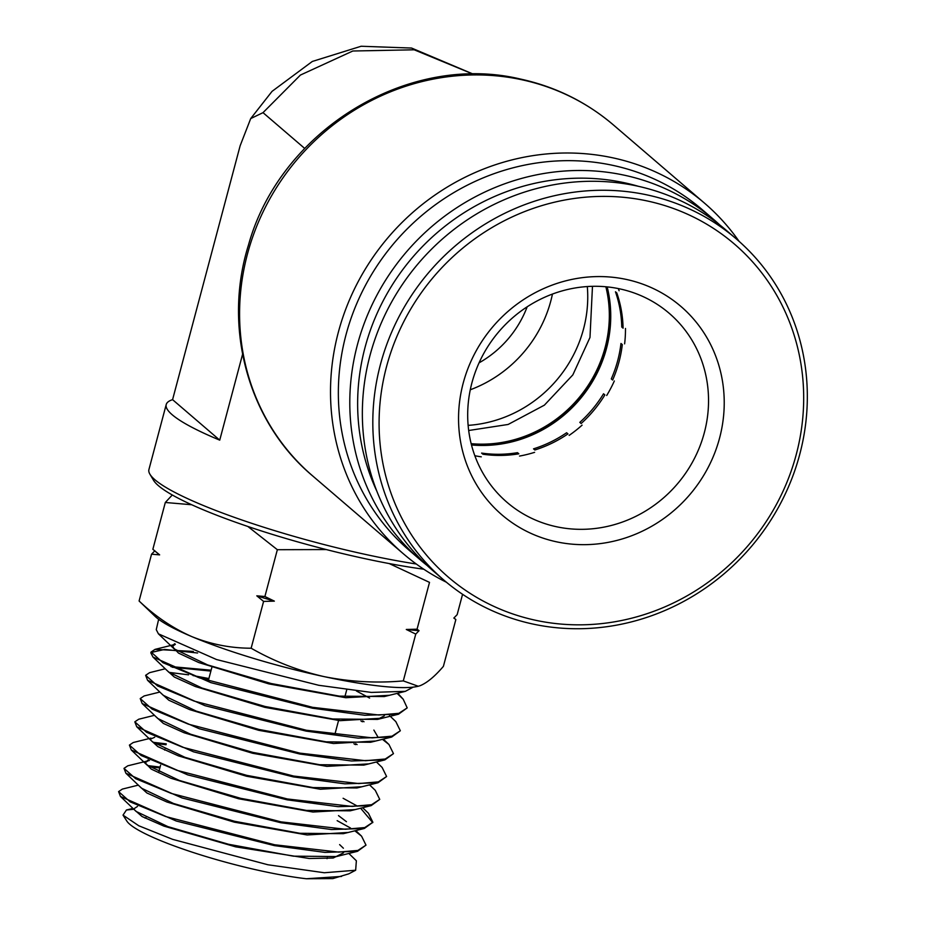 <?xml version="1.0" encoding="UTF-8"?>
<svg xmlns="http://www.w3.org/2000/svg" width="925" height="925" viewBox="0 0 925 925"><rect width="100%" height="100%" fill="white"/><g stroke="black" fill="none" stroke-linecap="round" stroke-linejoin="round"><path stroke-width="1.39" d="M583.895 529.297A124.54 117.313 -49.4 0 1 506.993 502.298A124.54 117.313 -49.4 0 1 467.761 410.723A124.54 117.313 -49.4 0 1 592.335 286.322A124.54 117.313 -49.4 0 1 669.237 313.321A124.54 117.313 -49.4 0 1 708.469 404.896A124.54 117.313 -49.4 0 1 583.895 529.297M474.837 455.724A124.54 117.313 130.6 0 0 481.289 456.834M458.627 413.833A137.374 129.407 -49.4 0 1 596.035 276.61A137.374 129.407 -49.4 0 1 724.148 407.393A137.374 129.407 -49.4 0 1 586.727 544.628A137.374 129.407 -49.4 0 1 458.627 413.833M583.952 624.78A219.537 206.807 130.6 0 0 803.559 405.474A219.537 206.807 130.6 0 0 598.822 196.447A219.537 206.807 130.6 0 0 379.215 415.764A219.537 206.807 130.6 0 0 583.952 624.78M582.461 628.676A224.683 211.64 130.6 0 0 791.268 480.121A224.683 211.64 130.6 0 0 736.427 239.02A224.683 211.64 130.6 0 0 597.689 190.319A224.683 211.64 130.6 0 0 388.882 338.862A224.683 211.64 130.6 0 0 443.722 579.963A224.683 211.64 130.6 0 0 582.461 628.676M736.427 239.02L725.963 230.036A224.683 211.64 130.6 0 0 587.225 181.335A224.683 211.64 130.6 0 0 362.484 405.774A224.683 211.64 130.6 0 0 433.258 570.979L443.722 579.963M519.526 456.071A124.54 117.313 130.6 0 0 534.604 452.337M569.153 435.374A124.54 117.313 130.6 0 0 582.091 425.153M606.707 395.484A124.54 117.313 130.6 0 0 614.339 380.961M624.618 343.857A124.54 117.313 130.6 0 0 625.485 328.444M619.103 290.739A124.54 117.313 130.6 0 0 618.339 288.577M605.863 286.762A124.54 117.313 -49.4 0 1 471.149 443.676M606.522 286.831A125.176 117.914 -49.4 0 1 471.311 444.324M607.17 286.889A125.176 117.914 -49.4 0 1 471.472 444.948M623.092 328.178A120.689 113.682 130.6 0 0 616.79 292.924L615.46 291.78A120.689 113.682 130.6 0 1 621.762 327.045L623.092 328.178M612.628 380.048A120.689 113.682 130.6 0 0 622.305 344.609L620.976 343.464A120.689 113.682 130.6 0 1 611.298 378.903L612.628 380.048M579.813 422.367A120.689 113.682 130.6 0 0 603.539 393.772L604.869 394.917A120.689 113.682 130.6 0 1 581.143 423.511L579.813 422.367M534.858 449.989A120.689 113.682 130.6 0 0 567.938 433.894L566.609 432.75A120.689 113.682 130.6 0 1 533.528 448.845L534.858 449.989M482.942 454.221A120.689 113.682 130.6 0 0 518.832 453.817L517.503 452.672A120.689 113.682 130.6 0 1 481.601 453.077L482.942 454.221M423.743 569.199A174.605 26.709 -165.1 0 1 158.406 485.671A174.605 26.709 -165.1 0 1 153.55 480.306L149.919 474.213A179.739 27.496 14.9 0 0 154.914 479.74A179.739 27.496 14.9 0 0 416.285 564.007M638.504 186.341A218.254 205.593 130.6 0 0 624.155 182.699A218.254 205.593 130.6 0 0 407.74 263.197A218.254 205.593 130.6 0 0 376.822 491.14M427.096 565.464A224.683 211.64 -49.4 0 1 420.702 560.203A224.683 211.64 -49.4 0 1 376.648 295.665A224.683 211.64 -49.4 0 1 624.144 175.16A224.683 211.64 -49.4 0 1 713.406 219.26A224.683 211.64 -49.4 0 1 719.581 224.775M713.406 219.26L701.959 209.432A224.683 211.64 130.6 0 0 612.697 165.332A224.683 211.64 130.6 0 0 365.202 285.837A224.683 211.64 130.6 0 0 409.255 550.375L420.702 560.203M446.393 582.218A231.1 217.687 -49.4 0 1 403.439 553.844A231.1 217.687 -49.4 0 1 358.125 281.743A231.1 217.687 -49.4 0 1 612.697 157.805A231.1 217.687 -49.4 0 1 704.515 203.153A231.1 217.687 -49.4 0 1 739.063 241.321M149.919 474.213A179.739 27.496 14.9 0 1 148.925 469.542L166.211 404.56A179.739 27.496 -165.1 0 0 172.212 414.758A179.739 27.496 -165.1 0 0 219.734 440.138L242.57 354.31M473.276 74.197L414.192 49.8L352.818 51.002L300.428 75.052L263.012 112.653L250.71 118.573L240.142 145.757L172.582 399.658A179.739 27.496 -165.1 0 0 166.211 404.56M219.734 440.138L172.582 399.658M263.012 112.653L304.695 148.428M527.169 306.811A102.71 96.755 -49.4 0 1 479.058 362.854M470.282 389.772A124.54 117.313 130.6 0 0 552.445 294.069M468.131 425.361A124.54 117.313 130.6 0 0 587.306 286.553M355.651 870.24L348.725 873.859L332.884 878.588L306.372 878.75A112.237 17.17 -165.1 0 1 263.128 871.35A112.237 17.17 -165.1 0 1 126.829 821.076L123.025 815.122L138.785 825.771L172.64 839.357L267.915 864.759L324.293 872.749L355.651 870.24L356.368 860.782L348.852 853.463M134.356 809.202L126.436 810.011L123.025 815.122M193.371 651.42L155.042 649.373L151.041 652.044L163.02 662.728L199.8 677.99L312.638 707.336L378.857 715.013L398.848 713.325L407.208 707.891L398.536 714.192L364.774 715.268L312.396 708.192L210.854 682.638L152.995 657.062L150.844 652.911M397.738 693.23L403.196 699.219L397.103 693.38M407.208 707.891L403.196 699.219M413.209 687.136L405.37 691.333L371.364 692.42L318.732 685.286L216.519 659.537L158.418 633.833L156.256 629.647L158.649 619.311M365.999 845.138L357.512 851.312L324.895 852.388L274.413 845.612L176.224 821.007L120.458 796.448L118.597 791.615L130.171 801.871L165.691 816.544L274.656 844.768L338.608 852.098L357.929 850.422L365.999 845.138L361.571 836.165L354.842 830.823M350.563 828.048L337.151 820.66M343.106 798.275L357.455 806.161M360.634 808.219L372.729 822.626M372.868 822.256L364.346 828.465L331.543 829.54L280.749 822.707L182.075 797.974L125.881 773.219L123.996 768.363L135.651 778.688L171.345 793.442L280.98 821.862L345.326 829.251L364.751 827.574L372.868 822.256L368.416 813.248L362.646 807.722M379.736 799.385L371.179 805.606L338.122 806.681L287.074 799.813L187.717 774.872L131.292 749.99L129.407 745.099L141.143 755.505L177.033 770.352L287.317 798.957L352.055 806.403L371.584 804.715L379.736 799.385L375.272 790.332L369.538 784.851M386.604 776.514L378.013 782.758L344.852 783.833L293.41 776.907L193.545 751.828L136.727 726.749L134.819 721.835L146.578 732.299L182.757 747.273L293.641 776.052L358.738 783.556L378.394 781.879L386.604 776.514L382.118 767.426L376.429 761.98M393.472 753.632L384.846 759.899L351.419 760.974L299.735 754.002L199.314 728.761L142.138 703.52L140.23 698.572L152.093 709.117L188.399 724.159L299.978 753.147L365.456 760.708L385.216 759.02L393.472 753.632L388.974 744.521L382.464 739.329M400.34 730.762L391.691 737.04L358.091 738.127L306.071 731.097L204.98 705.671L147.561 680.291L145.63 675.308L157.562 685.934L194.1 701.081L306.302 730.241L372.162 737.861L392.038 736.173L400.34 730.762L395.831 721.616L389.483 715.545M138.322 785.128L122.354 789.094L118.597 791.615M148.971 766.617L159.863 767.947M160.094 767.091L147.665 765.599M149.422 760.5L127.8 765.808L124.008 768.363M154.278 743.295L166.037 744.741M166.269 743.873L152.983 742.289M150.972 738.115L133.246 742.521L129.407 745.099M154.475 715.314L138.704 719.234L134.819 721.835M159.852 692.05L144.15 695.947L140.23 698.572M197.962 677.343L208.668 679.413M208.9 678.545L193.048 675.574M188.527 674.834L168.986 672.359M165.24 668.775L149.596 672.66L145.63 675.308M150.995 652.495L164.685 649.431L197.58 653.004M247.865 526.475L277.35 549.704L326.305 549.566M277.35 549.704L264.897 596.509L274.355 601.134L263.59 601.412L251.137 648.217C230.799 648.205 211.062 644.343 191.914 636.654C172.894 628.283 155.296 616.397 139.097 600.996L155.076 616.339A141.224 21.61 14.9 0 0 191.914 636.654A141.224 21.61 14.9 0 0 324.016 676.603C298.324 670.764 274.031 661.306 251.137 648.217M415.753 634.087L406.295 629.474L417.059 629.185L419.06 630.677L415.753 634.087L403.3 680.904C376.637 683.286 350.205 681.852 324.016 676.603A141.224 21.61 14.9 0 0 418.031 686.304A141.224 21.61 14.9 0 0 418.216 686.257M389.171 563.556L429.512 582.38L417.059 629.185M172.281 494.991L165.309 502.483L191.729 504.749M165.309 502.483L152.856 549.288L159.643 554.873L151.55 554.191L139.097 600.996M263.59 601.412L256.803 595.827L264.897 596.509M151.55 554.191L154.868 550.78M462.569 594.301L457.158 614.651L453.84 618.062L455.852 619.553L443.399 666.358C434.808 676.429 427.049 682.858 420.147 685.679L418.262 686.246L403.3 680.904M453.955 617.946L455.852 619.553M341.556 876.426L306.372 878.75M137.501 806.427L134.541 808.381M120.458 796.448L136.125 811.445L167.922 826.626L228.487 844.247L293.398 856.168L336.48 856.538L343.279 852.896M343.73 852.041L343.568 852.63M125.881 773.219L141.548 788.216L173.588 803.513L234.58 821.284L299.943 833.298L343.302 833.679L364.346 828.465M148.15 759.922L145.156 762.755L151.249 769.114L170.836 778.226L238.558 798.749L312.962 812.034L355.096 809.595M131.292 749.99L146.971 764.987L179.253 780.411L240.673 798.321L306.487 810.439L350.136 810.832L371.179 805.606M136.715 726.749L152.394 741.746L184.907 757.309L246.767 775.358L313.043 787.568L356.969 787.973L378.013 782.758M142.138 703.52L157.817 718.517L190.562 734.207L252.86 752.395L319.599 764.709L363.803 765.125L384.846 759.899M357.073 744.602L355.674 743.758M147.561 680.291L163.239 695.288L196.227 711.105L258.965 729.443L326.155 741.838L370.636 742.266L391.691 737.04M373.862 730.068L378.163 737.41M364.022 721.754L362.635 720.91M211.12 670.197L170.824 666.578M152.983 657.062L168.662 672.059L201.893 688.003L265.07 706.48L332.722 718.979L377.481 719.407L384.384 715.811M369.607 698.063L356.46 691.021M174.813 643.661L172.397 645.558L174.085 648.83L207.57 664.902L271.187 683.529L339.29 696.12L384.314 696.56L405.37 691.333M134.298 809.699L142.092 816.544L163.933 826.118L235.621 846.837L309.239 858.504L333.208 858.007L343.487 852.885M139.71 786.447L146.89 792.979L167.043 802.056L234.291 822.152L307.135 834.963L348.251 832.454M346.459 821.701L338.492 815.619M148.104 760.766L145.156 762.755M154.729 737.237L150.729 739.063M150.521 739.965L157.874 746.614L178.34 755.841L246.524 776.237L320.304 789.245L361.953 786.736M155.932 716.713L163.367 723.419L183.994 732.727L252.641 753.274L326.895 766.386L368.809 763.877M355.408 744.625L353.928 743.769M161.343 693.472L168.847 700.237L189.637 709.614L258.746 730.322L333.486 743.527L375.666 741.018M362.369 721.778L360.912 720.922M343.996 712.285L341.094 710.967M210.877 671.087L172.235 667.214M166.743 670.22L174.339 677.054L195.279 686.5L264.862 707.359L340.076 720.668L382.511 718.158M155.042 649.373L175.345 644.332L172.189 646.448L178.513 653.096L198.794 662.566L268.84 683.887L345.788 697.728L389.367 695.299M153.747 550.04L157.308 553.034A157.944 24.166 14.9 0 0 159.643 554.873M256.803 595.827A157.944 24.166 14.9 0 0 274.355 601.134M406.295 629.474A157.944 24.166 14.9 0 0 419.06 630.677M613.587 125.095A231.1 217.687 130.6 0 0 521.769 79.735A231.1 217.687 130.6 0 0 267.198 203.685A231.1 217.687 130.6 0 0 312.511 475.785C248.293 421.95 222.509 327.785 248.513 244.928C280.194 130.46 407.89 52.078 520.417 79.041C555.474 86.696 586.531 102.039 613.587 125.095L704.515 203.153M468.686 430.507L508.137 424.459L544.374 405.162L572.841 374.891L589.988 337.452L592.474 286.322M473.415 74.185L411.602 48.065L361.132 46.25L312.315 61.455L272.054 91.355L250.71 118.573M403.439 553.844L312.511 475.785M145.93 817.561L144.994 818.082M164.858 749.204L164.627 750.071M160.592 765.206L158.765 772.097M208.275 680.869L212.102 666.509M150.844 652.9L151.041 652.044M172.397 645.558L172.189 646.448M132.946 808.392L126.436 810.011M339.614 844.606L343.383 848.225M355.755 830.592L361.571 836.165M383.332 739.121L388.974 744.521M357.512 851.312L336.48 856.538M398.536 714.192L377.481 719.407M158.418 633.833L174.085 648.83M334.757 734.797L338.781 719.65M344.886 696.733L346.725 689.796M327.265 857.799L327.034 858.666"/></g></svg>

